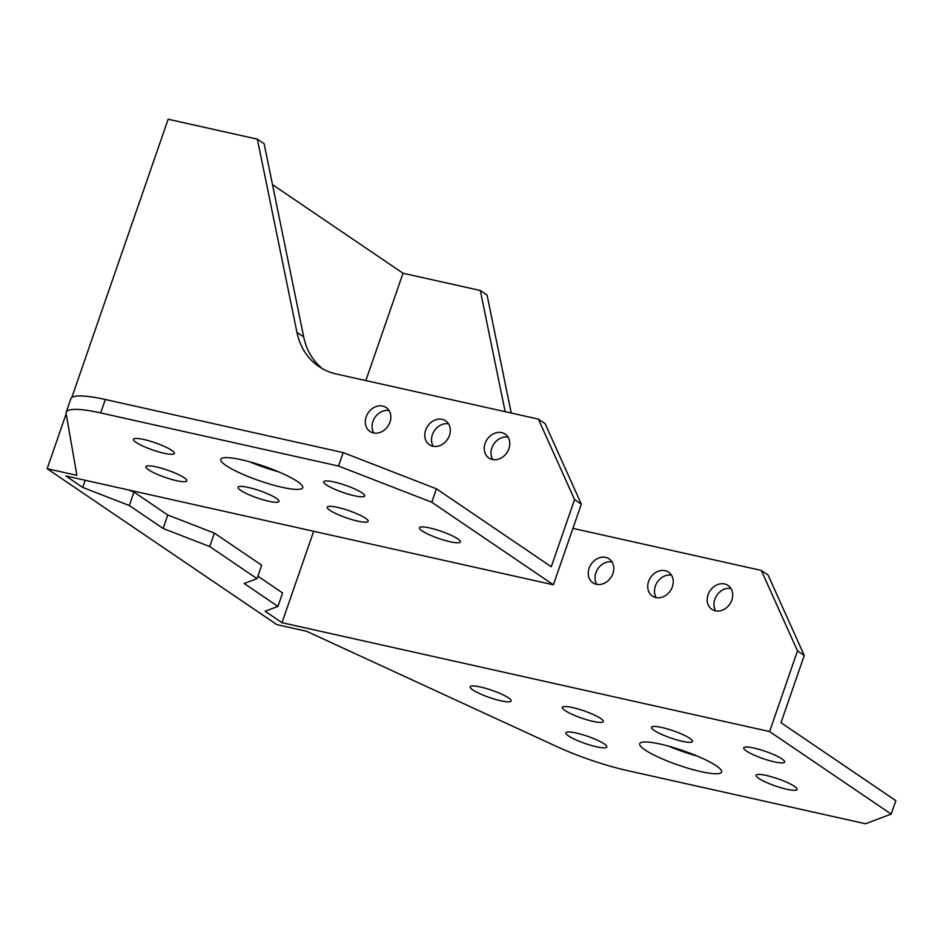 <?xml version="1.0" encoding="UTF-8"?>
<svg xmlns="http://www.w3.org/2000/svg" width="943" height="943" viewBox="0 0 943 943"><rect width="100%" height="100%" fill="white"/><g stroke="black" fill="none" stroke-linecap="round" stroke-linejoin="round"><path stroke-width="1.41" d="M105.333 399.502A72.234 12.672 19.1 0 0 70.855 398.795L66.199 412.232A72.234 12.672 19.1 0 0 66.116 413.505L76.878 475.343L47.15 468.706L276.865 624.631L306.593 631.268L556.771 746.561A72.234 12.672 19.1 0 0 627.673 770.655L865.521 823.758L891.194 814.104L769.582 731.556L281.992 622.698L265.113 611.241L277.949 606.408L244.166 583.481L257.003 578.648L209.711 546.551L163.092 528.445L129.309 505.519L82.689 487.413L65.798 475.944L553.388 584.801L431.776 502.242L338.525 466.042L100.689 412.94L105.333 399.502L343.181 452.605L436.432 488.804L551.278 566.767L574.558 499.566L581.312 504.151L553.388 584.801M66.199 412.232A72.234 12.672 19.1 0 1 100.689 412.94M754.035 748.082A21.677 3.796 19.1 0 1 775.028 755.19A21.677 3.796 19.1 0 1 784.647 762.062A21.677 3.796 19.1 0 1 762.934 758.561A21.677 3.796 19.1 0 1 743.697 747.87A21.677 3.796 19.1 0 1 754.035 748.082M661.868 727.513A21.677 3.796 19.1 0 1 682.862 734.609A21.677 3.796 19.1 0 1 692.48 741.481A21.677 3.796 19.1 0 1 670.768 737.98A21.677 3.796 19.1 0 1 651.53 727.301A21.677 3.796 19.1 0 1 661.868 727.513M337.57 507.381A21.677 3.796 19.1 0 1 358.564 514.477A21.677 3.796 19.1 0 1 368.183 521.349A21.677 3.796 19.1 0 1 346.47 517.848A21.677 3.796 19.1 0 1 327.233 507.169A21.677 3.796 19.1 0 1 337.57 507.381M429.737 527.95A21.677 3.796 19.1 0 1 450.73 535.058A21.677 3.796 19.1 0 1 460.349 541.93A21.677 3.796 19.1 0 1 438.625 538.429A21.677 3.796 19.1 0 1 419.399 527.738A21.677 3.796 19.1 0 1 429.737 527.95M572.684 707.604A21.677 3.796 19.1 0 1 593.666 714.7A21.677 3.796 19.1 0 1 603.296 721.572A21.677 3.796 19.1 0 1 581.572 718.071A21.677 3.796 19.1 0 1 562.334 707.391A21.677 3.796 19.1 0 1 572.684 707.604M248.386 487.472A21.677 3.796 19.1 0 1 269.368 494.568A21.677 3.796 19.1 0 1 278.998 501.44A21.677 3.796 19.1 0 1 257.274 497.939A21.677 3.796 19.1 0 1 238.037 487.26A21.677 3.796 19.1 0 1 248.386 487.472M241.491 459.771A43.343 7.603 19.1 0 1 283.466 473.975A43.343 7.603 19.1 0 1 302.727 487.708A43.343 7.603 19.1 0 1 259.278 480.706A43.343 7.603 19.1 0 1 220.803 459.347A43.343 7.603 19.1 0 1 241.491 459.771M334.07 481.979A21.677 3.796 19.1 0 1 355.051 489.075A21.677 3.796 19.1 0 1 364.682 495.947A21.677 3.796 19.1 0 1 342.957 492.446A21.677 3.796 19.1 0 1 323.72 481.767A21.677 3.796 19.1 0 1 334.07 481.979M143.784 439.497A21.677 3.796 19.1 0 1 164.777 446.593A21.677 3.796 19.1 0 1 174.396 453.465A21.677 3.796 19.1 0 1 152.683 449.964A21.677 3.796 19.1 0 1 133.446 439.285A21.677 3.796 19.1 0 1 143.784 439.497M576.185 733.006A21.677 3.796 19.1 0 1 597.178 740.102A21.677 3.796 19.1 0 1 606.797 746.974A21.677 3.796 19.1 0 1 585.073 743.473A21.677 3.796 19.1 0 1 565.847 732.794A21.677 3.796 19.1 0 1 576.185 733.006M660.383 744.11A43.343 7.603 19.1 0 1 702.358 758.313A43.343 7.603 19.1 0 1 721.607 772.046A43.343 7.603 19.1 0 1 678.158 765.044A43.343 7.603 19.1 0 1 639.696 743.685A43.343 7.603 19.1 0 1 660.383 744.11M766.459 775.488A21.677 3.796 19.1 0 1 787.452 782.584A21.677 3.796 19.1 0 1 797.083 789.456A21.677 3.796 19.1 0 1 775.358 785.955A21.677 3.796 19.1 0 1 756.121 775.276A21.677 3.796 19.1 0 1 766.459 775.488M480.517 687.023A21.677 3.796 19.1 0 1 501.499 694.131A21.677 3.796 19.1 0 1 511.13 700.991A21.677 3.796 19.1 0 1 489.405 697.49A21.677 3.796 19.1 0 1 470.168 686.81A21.677 3.796 19.1 0 1 480.517 687.023M156.22 466.891A21.677 3.796 19.1 0 1 177.201 473.999A21.677 3.796 19.1 0 1 186.832 480.859A21.677 3.796 19.1 0 1 165.108 477.358A21.677 3.796 19.1 0 1 145.87 466.679A21.677 3.796 19.1 0 1 156.22 466.891M82.689 487.413L85.165 480.27M431.776 502.242L436.432 488.804M128.46 489.936L133.965 492.069L167.748 515.008L214.367 533.101L261.659 565.211L257.003 578.648M129.309 505.519L133.965 492.069M338.525 466.042L343.181 452.605M163.092 528.445L167.748 515.008M209.711 546.551L214.367 533.101M47.15 468.706L66.175 413.777M277.949 606.408L282.605 592.97L257.863 576.173M281.992 622.698L313.654 531.274M769.582 731.556L797.507 650.906L804.261 655.491L780.993 722.692L895.85 800.666L891.194 814.104M278.539 471.806A43.343 7.603 19.1 0 1 249.647 461.799M697.419 756.145A43.343 7.603 19.1 0 1 668.528 746.137M71.774 397.581L168.16 119.242L257.356 139.151L296.951 332.372A72.234 59.598 -55.8 0 0 318.899 366.521A72.234 59.598 -55.8 0 0 336.191 373.958L538.359 419.093L545.125 423.678L581.312 504.151M257.356 139.151L264.111 143.737L303.705 336.957A72.234 59.598 -55.8 0 0 322.365 368.666M507.994 437.116A14.451 11.917 -55.8 0 0 493.896 443.941A14.451 11.917 -55.8 0 0 492.753 459.571M448.538 423.843A14.451 11.917 -55.8 0 0 434.428 430.668A14.451 11.917 -55.8 0 0 433.285 446.298M389.07 410.57A14.451 11.917 -55.8 0 0 374.972 417.395A14.451 11.917 -55.8 0 0 373.829 433.026M365.837 380.571L403.015 273.234L272.492 184.639M538.359 419.093L574.558 499.566M449.434 435.43A14.451 11.917 -55.8 0 0 445.65 420.826A14.451 11.917 -55.8 0 0 427.674 426.083A14.451 11.917 -55.8 0 0 429.419 444.731A14.451 11.917 -55.8 0 0 449.434 435.43M389.966 422.158A14.451 11.917 -55.8 0 0 386.194 407.553A14.451 11.917 -55.8 0 0 368.218 412.81A14.451 11.917 -55.8 0 0 369.962 431.458A14.451 11.917 -55.8 0 0 389.966 422.158M508.89 448.703A14.451 11.917 -55.8 0 0 505.106 434.098A14.451 11.917 -55.8 0 0 487.142 439.355A14.451 11.917 -55.8 0 0 488.887 458.003A14.451 11.917 -55.8 0 0 508.89 448.703M572.92 528.375L761.319 570.432L768.073 575.018L804.261 655.491M505.142 411.667L480.305 290.491L487.071 295.076L511.236 413.034M730.955 588.456A14.451 11.917 -55.8 0 0 716.845 595.281A14.451 11.917 -55.8 0 0 715.713 610.911M671.487 575.183A14.451 11.917 -55.8 0 0 657.389 582.008A14.451 11.917 -55.8 0 0 656.245 597.638M612.031 561.91A14.451 11.917 -55.8 0 0 597.921 568.735A14.451 11.917 -55.8 0 0 596.789 584.365M761.319 570.432L797.507 650.906M480.305 290.491L403.015 273.234M731.851 600.043A14.451 11.917 -55.8 0 0 728.067 585.438A14.451 11.917 -55.8 0 0 710.091 590.695A14.451 11.917 -55.8 0 0 711.835 609.343A14.451 11.917 -55.8 0 0 731.851 600.043M672.383 586.77A14.451 11.917 -55.8 0 0 668.611 572.165A14.451 11.917 -55.8 0 0 650.635 577.422A14.451 11.917 -55.8 0 0 652.379 596.07A14.451 11.917 -55.8 0 0 672.383 586.77M612.926 573.497A14.451 11.917 -55.8 0 0 609.143 558.893A14.451 11.917 -55.8 0 0 591.167 564.15A14.451 11.917 -55.8 0 0 592.911 582.798A14.451 11.917 -55.8 0 0 612.926 573.497M296.951 332.372L303.705 336.957"/></g></svg>
